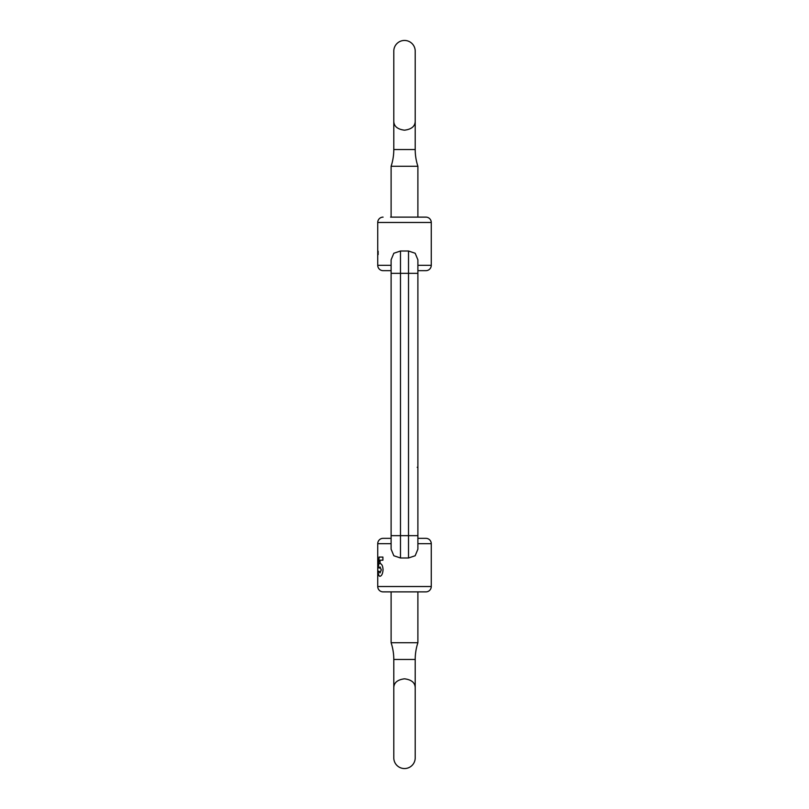 <?xml version="1.0" encoding="UTF-8"?>
<svg xmlns="http://www.w3.org/2000/svg" width="809" height="809" viewBox="0 0 809 809"><rect width="100%" height="100%" fill="white"/><g stroke="black" fill="none" stroke-linecap="round" stroke-linejoin="round"><path stroke-width="1.21" d="M390.585 217.125L425.918 217.125A5.35 5.35 0 0 1 431.268 222.475L431.268 265.301A5.35 5.35 0 0 1 425.918 270.661L417.889 270.661L417.889 273.331L408.515 273.331L408.515 251.012L400.485 251.012L393.831 253.247L391.111 259.8L391.111 273.331L400.485 273.331L400.485 251.012M383.082 217.125A5.35 5.35 0 0 0 377.732 222.475L377.732 265.301L391.111 265.301M425.918 591.875L383.082 591.875A5.35 5.35 0 0 1 377.732 586.525L431.268 586.525A5.35 5.35 0 0 1 425.918 591.875M390.585 538.339L383.082 538.339L391.111 538.339L391.111 270.661L383.082 270.661A5.35 5.35 0 0 1 377.732 265.301M431.268 586.525L431.268 543.699A5.35 5.35 0 0 0 425.918 538.339L417.889 538.339L417.889 259.8L415.169 253.247L408.515 251.012M383.082 538.339A5.35 5.35 0 0 0 377.732 543.699L377.732 586.525M382.91 557.077L379.037 557.077L378.45 567.473L379.138 557.077L382.91 557.077L382.91 560.202L379.987 560.202L380.159 563.57C381.878 563.974 382.839 566.047 383.051 569.779C382.738 573.712 381.696 575.887 379.927 576.301C378.774 576.139 378.177 574.461 378.137 571.255L379.077 571.255L379.997 572.934L381.221 569.89L380.058 566.927L379.239 568.13L378.45 567.473M417.889 549.2L415.169 555.753L408.515 557.988L400.485 557.988L393.831 555.753L391.111 549.2L391.111 535.669L417.889 535.669L417.889 549.2M377.732 575.816L377.783 566.704M425.918 538.339L418.415 538.339M383.082 270.661L390.585 270.661M418.415 270.661L425.918 270.661M425.918 217.125L418.415 217.125M378.157 251.235L378.157 254.592M377.924 575.816L377.843 570.8M382.91 560.202L380.088 560.202M379.704 563.742L380.26 563.57M380.028 576.301C378.875 576.139 378.278 574.461 378.248 571.255L379.077 571.255M379.997 572.934L381.312 569.89L380.058 566.927M379.34 568.13L378.551 567.473M393.791 659.456L393.791 688.247C393.68 682.887 397.249 679.742 404.5 678.812C411.751 679.742 415.32 682.887 415.209 688.247L415.209 659.456L393.791 659.456A53.536 53.536 0 0 0 391.111 642.74L391.111 591.875M393.791 757.841L393.791 688.247L393.791 757.841A10.709 10.709 0 0 0 404.5 768.55A10.709 10.709 0 0 0 415.209 757.841L415.209 688.247L415.209 757.841M391.111 642.74L417.889 642.74A53.536 53.536 0 0 0 415.209 659.456M417.889 642.74L417.889 591.875M417.889 467.309L417.232 467.309M415.209 149.544L415.209 120.753C415.32 126.113 411.751 129.258 404.5 130.188C397.249 129.258 393.68 126.113 393.791 120.753L393.791 149.544L415.209 149.544A53.536 53.536 0 0 0 417.889 166.26L417.889 217.125M415.209 120.753L415.209 51.159A10.709 10.709 0 0 0 404.5 40.45A10.709 10.709 0 0 0 393.791 51.159L393.791 120.753M417.889 166.26L391.111 166.26A53.536 53.536 0 0 0 393.791 149.544M391.111 166.26L391.111 217.125M431.268 222.475L377.732 222.475M417.889 265.301L431.268 265.301M391.111 543.699L377.732 543.699M431.268 543.699L417.889 543.699M400.485 557.988L400.485 273.331L408.515 273.331L408.515 557.988M417.889 270.661L417.889 273.331"/></g></svg>
